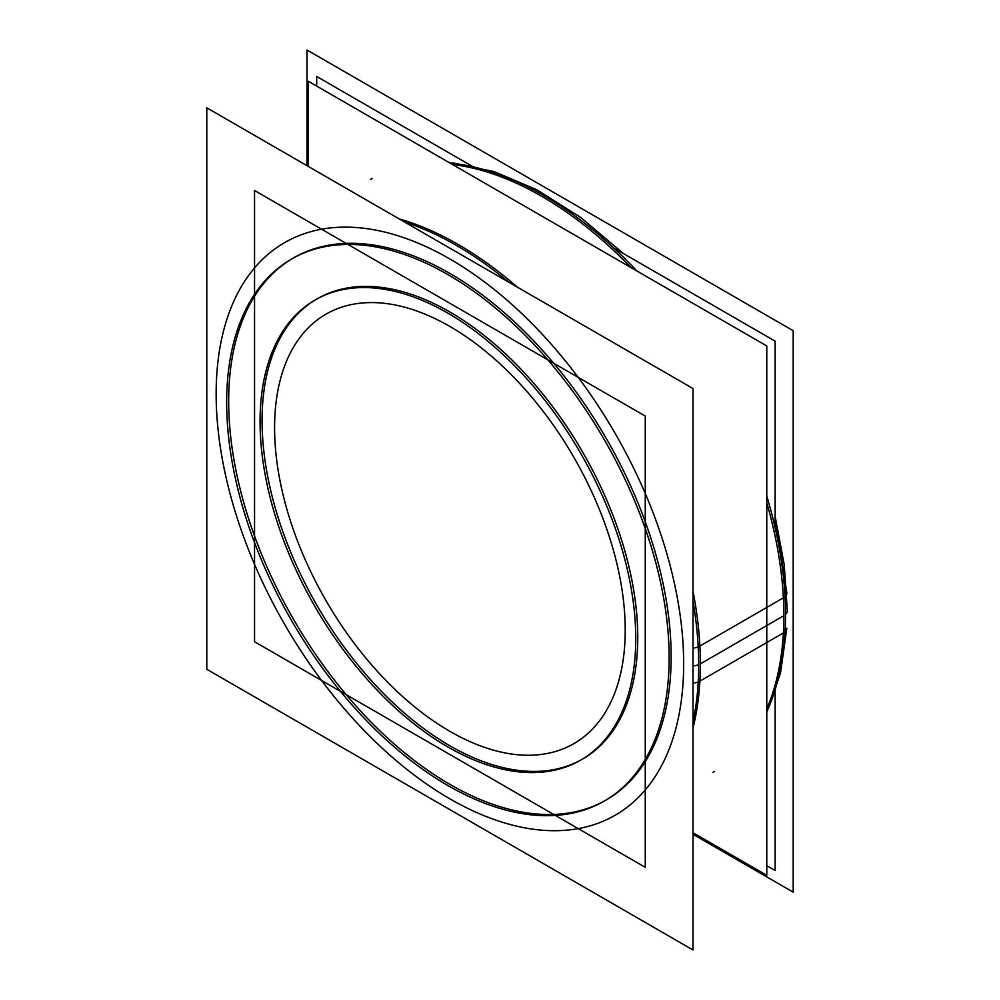 <?xml version="1.0" encoding="UTF-8"?>
<svg xmlns="http://www.w3.org/2000/svg" width="1000" height="1000" viewBox="0 0 1000 1000"><rect width="100%" height="100%" fill="white"/><g stroke="black" fill="none" stroke-linecap="round" stroke-linejoin="round"><path stroke-width="1.5" d="M606.35 799.875A312.875 180.637 60 0 0 671.15 656.65A312.875 180.637 -120 0 0 534.575 341.788A312.875 180.637 -120 0 0 293.475 257.962M292.475 258.55A312.875 180.637 -120 0 0 228.675 401.188A312.875 180.637 60 0 0 364.588 715.362A312.875 180.637 60 0 0 605.337 800.45M317.087 298.863A265.65 153.375 -120 0 1 521.788 370.025A265.65 153.375 -120 0 1 637.75 637.375A265.65 153.375 60 0 1 582.737 758.975M581.725 759.55A265.65 153.375 60 0 1 377.375 687.113A265.65 153.375 60 0 1 262.062 420.475A265.65 153.375 -120 0 1 316.087 299.45M693.025 832.738L766.787 875.325L766.787 345.962L308.35 81.287L308.35 166.475M473.263 166.863L316.7 76.475L316.7 86.112M613.562 247.862L775.138 341.15L775.138 527.712M775.138 689.725L775.138 870.512L766.787 865.688M786.825 628.2A11.812 7.225 -176.8 0 1 785.062 631.712M786.825 593.013A11.812 6.375 177 0 1 786.838 593.025A11.812 6.375 177 0 1 785.037 596.663M306.975 165.675L306.975 50L793.2 330.712L793.2 892.163L693.025 834.325M227.1 418.638A312.875 180.637 60 0 1 291.462 259.113A312.875 180.637 60 0 1 538.95 349.812A312.875 180.637 60 0 1 668.7 673.6M668.7 641.513A312.875 180.637 60 0 1 604.338 801.038A312.875 180.637 60 0 1 356.863 710.35A312.875 180.637 60 0 1 227.1 386.562M693.025 388.562L693.025 950L206.8 669.287L206.8 107.837L693.025 388.562M698.225 681.95A11.812 7.225 -176.8 0 1 693.025 682.975M698.213 646.862A11.812 6.375 177 0 1 693.025 648.125M766.787 711.725A342.388 197.688 60 0 0 785.037 596.888L698.213 647.013A342.388 197.688 60 0 1 693.025 721.75M450.025 163.088A342.388 197.688 60 0 1 636.8 270.912M766.787 496.075A342.388 197.688 60 0 1 785.037 632L698.213 682.125A342.388 197.688 60 0 0 693.025 601.375M404.462 221.962A342.388 197.688 60 0 1 508.713 282.15M645.263 416.087L645.263 867.325L254.55 641.75L254.55 190.512L645.263 416.087M260.438 435.462A265.65 153.375 60 0 1 315.075 300.012A265.65 153.375 60 0 1 525.2 377.025A265.65 153.375 60 0 1 635.375 651.938M635.375 624.688A265.65 153.375 60 0 1 580.725 760.138A265.65 153.375 60 0 1 370.6 683.138A265.65 153.375 60 0 1 260.438 408.225M783.85 615.675A342.388 197.688 -120 0 0 766.787 502.725A342.388 197.688 -120 0 1 783.85 615.675A342.388 197.688 60 0 1 766.787 708.925A342.388 197.688 60 0 0 783.85 615.675L700.362 663.875A342.388 197.688 -120 0 0 693.025 591.287A342.388 197.688 -120 0 1 700.362 663.875A342.388 197.688 60 0 1 693.025 727.987M631.025 267.587A342.388 197.688 -120 0 0 452.463 164.488A342.388 197.688 -120 0 1 631.025 267.587M785.525 614.462A11.812 6.812 0 0 0 787.312 610.85L784.237 564.725L775.138 516.425L786.838 593.038M671.15 656.65A312.875 180.637 60 0 1 449.913 784.388A312.875 180.637 60 0 1 228.675 401.188A312.875 180.637 -120 0 1 449.913 273.45A312.875 180.637 -120 0 1 671.15 656.65M683.662 663.875A330.588 190.863 -120 0 0 449.913 259A330.588 190.863 -120 0 0 216.15 393.963A330.588 190.863 60 0 0 449.913 798.85A330.588 190.863 60 0 0 683.662 663.875A330.588 190.863 60 0 1 449.913 798.85A330.588 190.863 60 0 1 216.15 393.963A330.588 190.863 -120 0 1 449.913 259A330.588 190.863 -120 0 1 683.662 663.875M693.025 665.85A11.812 6.812 0 0 0 698.7 664.688M517.45 287.188A342.388 197.688 -120 0 0 399.062 218.85A342.388 197.688 -120 0 1 517.45 287.188M625.225 630.138A247.938 143.15 60 0 1 449.913 731.363A247.938 143.15 60 0 1 274.587 427.7A247.938 143.15 -120 0 1 449.913 326.475A247.938 143.15 -120 0 1 625.225 630.138A247.938 143.15 -120 0 0 449.913 326.475A247.938 143.15 -120 0 0 274.587 427.7A247.938 143.15 60 0 0 449.913 731.363A247.938 143.15 60 0 0 625.225 630.138M637.75 637.375A265.65 153.375 -120 0 0 449.913 312.013A265.65 153.375 -120 0 0 262.062 420.475A265.65 153.375 60 0 0 449.913 745.825A265.65 153.375 60 0 0 637.75 637.375M449.5 162.787L455.25 163.312L495.55 172.175L536.875 189.812L580.775 217.5L623.35 253.512L580.562 217.35L536.45 189.587L492.325 171.163L449.487 162.775M786.825 628.25L780.475 673.125L766.787 712.35M712.938 772.425L714.613 771.462M372.212 178.412L370.55 179.375"/></g></svg>

